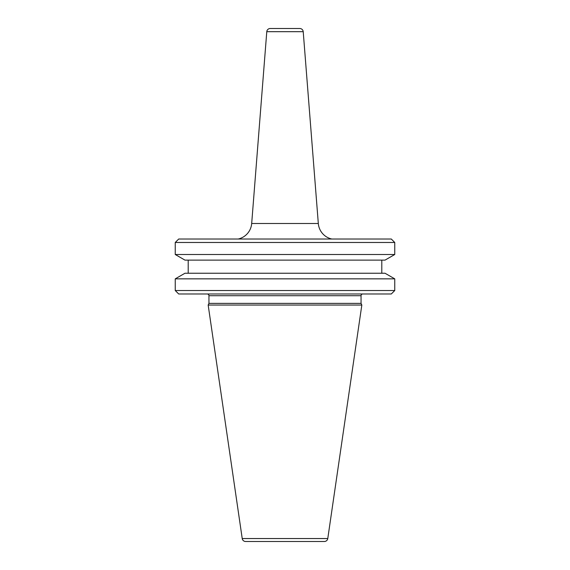 <?xml version="1.0" encoding="UTF-8"?>
<svg xmlns="http://www.w3.org/2000/svg" width="570" height="570" viewBox="0 0 570 570"><rect width="100%" height="100%" fill="white"/><g stroke="black" fill="none" stroke-linecap="round" stroke-linejoin="round"><path stroke-width="0.85" d="M303.219 31.685L266.781 31.685A3.456 3.456 0 0 1 270.23 28.5L299.77 28.5A3.456 3.456 0 0 1 303.219 31.685L318.317 223.497A17.285 17.285 0 0 0 331.826 239.022M266.781 31.685L251.684 223.497A17.285 17.285 0 0 1 238.174 239.022M245.642 541.5A3.456 3.456 0 0 1 242.221 538.543L208.171 305.05L361.829 305.05L327.779 538.543A3.456 3.456 0 0 1 324.358 541.5L245.642 541.5M362.777 293.985A1.731 1.731 0 0 0 361.052 295.716L361.052 303.382L208.948 303.382L208.171 305.05M207.224 293.985A1.731 1.731 0 0 1 208.948 295.716L208.948 303.382M391.298 293.985L178.702 293.985L175.246 290.529L394.753 290.529L391.298 293.985M175.246 278.851L184.958 273.244L385.042 273.244L394.753 278.851L175.246 278.851L175.246 290.529M394.753 278.851L394.753 290.529M188.207 260.112L188.207 273.244M381.793 260.112L381.793 273.244M184.958 260.112L385.042 260.112L394.753 254.505L175.246 254.505L184.958 260.112M175.246 242.478L178.702 239.022L391.298 239.022L394.753 242.478L175.246 242.478L175.246 254.505M394.753 242.478L394.753 254.505M361.052 303.382L361.829 305.05M251.684 223.497L318.317 223.497M361.052 295.716L208.948 295.716M242.221 538.543L327.779 538.543"/></g></svg>
